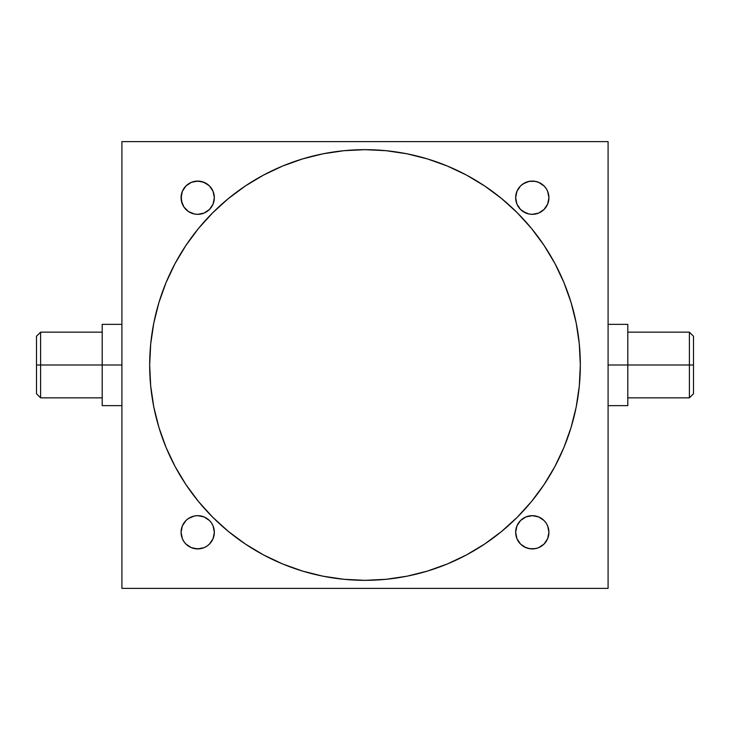 <?xml version="1.0" encoding="UTF-8"?>
<svg xmlns="http://www.w3.org/2000/svg" width="730" height="730" viewBox="0 0 730 730"><rect width="100%" height="100%" fill="white"/><g stroke="black" fill="none" stroke-linecap="round" stroke-linejoin="round"><path stroke-width="1.09" d="M689.394 365L693.5 365L693.5 336.256L693.5 393.744L693.5 365L689.394 365L689.394 332.15L689.394 365L627.8 365L689.394 365L689.394 397.85L689.394 365M40.606 365L40.606 332.15L40.606 365L121.91 365L102.2 365L102.2 405.652L102.2 324.348L102.2 365L40.606 365L40.606 397.85L40.606 365L36.5 365L40.606 365M36.5 336.256L36.5 365L36.5 336.256L40.606 332.15L102.2 332.15M546.113 523.045L547.655 525.928L548.923 532.289A16.635 16.635 0 0 1 532.289 548.914A16.635 16.635 0 0 1 515.663 532.289L516.922 525.928L518.464 523.045L520.527 520.527L525.928 516.922L532.289 515.663L538.649 516.922L544.051 520.527L546.113 523.045L547.655 525.928L548.923 532.289L547.655 538.649L544.051 544.051L538.649 547.655L535.537 548.595L529.962 548.759L524.952 547.217A16.635 16.635 0 0 1 524.122 546.779L523.045 546.113A16.635 16.635 0 0 0 523.41 546.35L527.79 548.303M521.704 545.118L522.753 545.912L521.704 545.118A16.635 16.635 0 0 0 521.704 545.118L522.753 545.912L521.704 545.118M520.846 544.361L525.928 547.655L529.04 548.595L534.625 548.75M521.695 545.109L522.744 545.912M189.563 546.788L189.544 546.779A16.635 16.635 0 0 0 190.375 547.208L190.375 547.217M188.833 546.35A16.635 16.635 0 0 1 187.61 545.502L190.347 547.199M188.814 546.341L188.185 545.921M183.887 541.532L182.345 538.649L181.076 532.289A16.635 16.635 0 0 1 197.711 515.663A16.635 16.635 0 0 1 214.337 532.289L213.078 538.649L209.474 544.051L206.955 546.113L204.071 547.655L197.711 548.914L191.233 547.61A16.635 16.635 0 0 0 191.242 547.61L185.949 544.051L183.887 541.532L182.345 538.649L181.076 532.289L182.345 525.928L185.949 520.527L188.468 518.464L194.463 515.982L197.711 515.663L204.071 516.922L209.474 520.527L211.536 523.045L213.078 525.928L214.337 532.289A16.635 16.635 0 0 1 197.711 548.923A16.635 16.635 0 0 1 181.076 532.289L181.405 529.04M187.117 545.109L188.167 545.912M195.366 181.25L200.96 181.405L204.071 182.345L209.474 185.949L213.078 191.351L214.337 197.711A16.635 16.635 0 0 1 197.711 214.346A16.635 16.635 0 0 1 181.076 197.711L182.345 191.351L185.949 185.949L191.351 182.345L197.711 181.086A16.635 16.635 0 0 0 191.251 182.391L195.485 181.232M190.366 182.792L191.26 182.381L190.366 182.792M188.833 183.65L189.563 183.212A16.635 16.635 0 0 0 189.544 183.221L187.117 184.891A16.635 16.635 0 0 0 187.126 184.891L189.563 183.212M186.743 185.21A16.635 16.635 0 0 0 186.451 185.475L188.44 183.905M193.213 181.697L191.351 182.345M187.601 184.507L186.269 185.639M521.32 185.21A16.635 16.635 0 0 0 521.028 185.475L524.943 182.792L529.971 181.241L535.537 181.405L538.649 182.345L544.051 185.949L546.113 188.468L547.655 191.351L548.923 197.711A16.635 16.635 0 0 1 532.289 214.337A16.635 16.635 0 0 1 515.663 197.711L516.922 191.351L520.527 185.949L523.045 183.887L529.04 181.405L534.606 181.241L538.649 182.345M522.178 184.507L523.41 183.65A16.635 16.635 0 0 0 521.704 184.882A16.635 16.635 0 0 0 521.704 184.891L520.846 185.639M529.031 181.405A16.635 16.635 0 0 0 524.122 183.221L523.027 183.896M527.79 181.697L522.744 184.088M608.09 365L627.8 365L627.8 324.348L627.8 405.652L627.8 365L608.09 365M202.265 548.285L202.219 548.294A16.635 16.635 0 0 0 202.228 548.294L200.029 548.759A16.635 16.635 0 0 0 200.047 548.75L194.463 548.595L191.251 547.61M204.071 547.655L204.19 547.61A16.635 16.635 0 0 0 204.199 547.6L207.256 545.912A16.635 16.635 0 0 0 208.972 544.525L208.296 545.109L208.972 544.525M204.19 547.61L205.066 547.208A16.635 16.635 0 0 0 205.066 547.199L206.973 546.104M193.204 548.294L191.233 547.61L193.213 548.303M207.813 545.502L208.296 545.109M522.187 545.502A16.635 16.635 0 0 0 523.045 546.113L520.527 544.051L516.922 538.649L515.663 532.289A16.635 16.635 0 0 1 532.289 515.663A16.635 16.635 0 0 1 548.914 532.289L548.595 535.537M525.801 547.6A16.635 16.635 0 0 0 525.819 547.61L527.781 548.294M538.649 547.655L538.767 547.61A16.635 16.635 0 0 0 538.777 547.6L541.176 546.341A16.635 16.635 0 0 0 541.824 545.912L539.643 547.208A16.635 16.635 0 0 0 539.643 547.199L541.56 546.095M542.874 545.109L538.767 547.61M531.458 228.399L544.042 245.371L554.909 263.493L563.943 282.592L571.061 302.494L576.198 322.988L579.292 343.894L580.332 365A215.332 215.332 0 0 1 365 580.332A215.332 215.332 0 0 1 149.668 365L150.708 343.894L153.802 322.988L158.939 302.494L166.057 282.592L175.09 263.493L185.958 245.371L198.542 228.399L212.74 212.74L228.399 198.542L245.371 185.958L263.493 175.09L282.592 166.057L302.494 158.939L322.988 153.802L343.894 150.708L365 149.668L386.106 150.708L407.012 153.802L427.506 158.939L447.408 166.057L466.507 175.09L484.629 185.958L501.601 198.542L517.26 212.74L531.458 228.399L544.042 245.371L554.909 263.493L563.943 282.592L571.061 302.494L576.198 322.988L579.292 343.894L580.332 365L579.292 386.106L576.198 407.012L571.061 427.506L563.943 447.408L554.909 466.507L544.042 484.629L531.458 501.601L517.26 517.26L501.601 531.458L484.629 544.042L466.507 554.909L447.408 563.943L427.506 571.061L407.012 576.198L386.106 579.292L365 580.332L343.894 579.292L322.988 576.198L302.494 571.061L282.592 563.943L263.493 554.909L245.371 544.042L228.399 531.458L212.74 517.26L198.542 501.601L185.958 484.629L175.09 466.507L166.057 447.408L158.939 427.506L153.802 407.012L150.708 386.106L149.668 365L150.708 343.894M608.09 588.38L608.09 141.62L121.91 141.62L121.91 588.38L608.09 588.38L608.09 141.62L121.91 141.62L121.91 588.38L608.09 588.38M546.113 188.468L547.655 191.351L548.923 197.711L547.655 204.071L544.051 209.474L538.649 213.078L532.289 214.337L529.04 214.018L523.045 211.536L520.527 209.474L516.922 204.071L515.663 197.711A16.635 16.635 0 0 1 532.289 181.076A16.635 16.635 0 0 1 548.923 197.711L548.595 200.96M183.887 206.955L182.345 204.071L181.076 197.711A16.635 16.635 0 0 1 197.711 181.076A16.635 16.635 0 0 1 214.346 197.711L213.078 204.071L209.474 209.474L204.071 213.078L197.711 214.337L194.463 214.018L188.468 211.536L183.887 206.955L181.405 200.96L181.405 194.463M213.078 538.649L211.536 541.532M182.345 525.928L185.949 520.527L188.468 518.464M204.071 516.922L209.474 520.527M547.655 538.649L544.051 544.051M516.922 538.649L515.982 535.537M516.922 525.928L520.527 520.527L525.928 516.922M541.532 518.464L544.051 520.527M547.655 204.071L544.051 209.474L541.532 211.536M525.928 213.078L520.527 209.474M516.922 191.351L518.464 188.468M213.078 204.071L209.474 209.474L204.071 213.078M188.468 211.536L185.949 209.474M182.345 191.351L185.949 185.949M213.078 191.351L214.018 194.463A16.635 16.635 0 0 0 211.545 188.477M153.802 322.988L158.939 302.494L166.057 282.592M185.958 245.371L198.542 228.399L212.74 212.74L228.399 198.542L245.371 185.958L263.493 175.09L282.592 166.057L302.494 158.939L322.988 153.802M343.894 150.708L365 149.668L386.106 150.708L407.012 153.802L427.506 158.939L447.408 166.057L466.507 175.09L484.629 185.958L501.601 198.542L517.26 212.74M198.542 501.601L185.958 484.629L175.09 466.507L166.057 447.408L158.939 427.506L153.802 407.012L150.708 386.106L149.668 365A215.332 215.332 0 0 1 365 149.668A215.332 215.332 0 0 1 580.332 365L579.292 386.106M576.198 407.012L571.061 427.506L563.943 447.408M544.042 484.629L531.458 501.601L517.26 517.26L501.601 531.458L484.629 544.042L466.507 554.909L447.408 563.943L427.506 571.061L407.012 576.198M386.106 579.292L365 580.332L343.894 579.292L322.988 576.198L302.494 571.061L282.592 563.943L263.493 554.909L245.371 544.042L228.399 531.458L212.74 517.26M214.337 197.693A16.635 16.635 0 0 0 214.027 194.472M211.536 188.468A16.635 16.635 0 0 0 209.209 185.694L208.972 185.475A16.635 16.635 0 0 0 202.219 181.706L203.141 181.989M207.813 184.507L202.219 181.706L197.711 181.076L200.02 181.241A16.635 16.635 0 0 0 197.721 181.086M197.711 181.076L204.071 182.345M206.599 183.659L209.209 185.694M204.19 182.391L205.03 182.783M207.256 184.088L205.066 182.792M187.117 184.891L188.167 184.088L187.117 184.891M547.655 191.351A16.635 16.635 0 0 0 543.786 185.694L543.549 185.475A16.635 16.635 0 0 0 542.874 184.882L541.833 184.088A16.635 16.635 0 0 0 532.298 181.086L534.625 181.25L532.289 181.076M529.943 181.25L529.971 181.241A16.635 16.635 0 0 0 529.058 181.396M542.39 184.498L538.767 182.391L534.606 181.241M541.176 183.659L538.767 182.391M542.874 184.882L543.786 185.694M536.805 181.706L537.718 181.989M525.81 182.391L524.14 183.212M522.753 184.088L521.704 184.882M36.5 393.744L36.5 365L36.5 393.744L40.606 397.85L102.2 397.85M536.705 181.679L536.167 181.542L536.705 181.679M538.713 182.372L537.891 182.053L538.713 182.372M202.128 181.679L201.589 181.542L202.128 181.679M204.135 182.372L203.314 182.053L204.135 182.372M202.128 548.321L201.589 548.458M204.135 547.628L203.314 547.947M200.038 548.759L197.711 548.923M207.256 545.912L205.066 547.208M536.705 548.321L536.167 548.458M538.713 547.628L537.891 547.947M542.39 545.502L539.643 547.208M536.842 548.285L532.289 548.923M541.176 546.341L541.833 545.912M627.8 332.15L689.394 332.15L693.5 336.256M121.91 324.348L102.2 324.348M608.09 324.348L627.8 324.348M608.09 405.652L627.8 405.652M627.8 397.85L689.394 397.85L693.5 393.744M121.91 405.652L102.2 405.652"/></g></svg>
